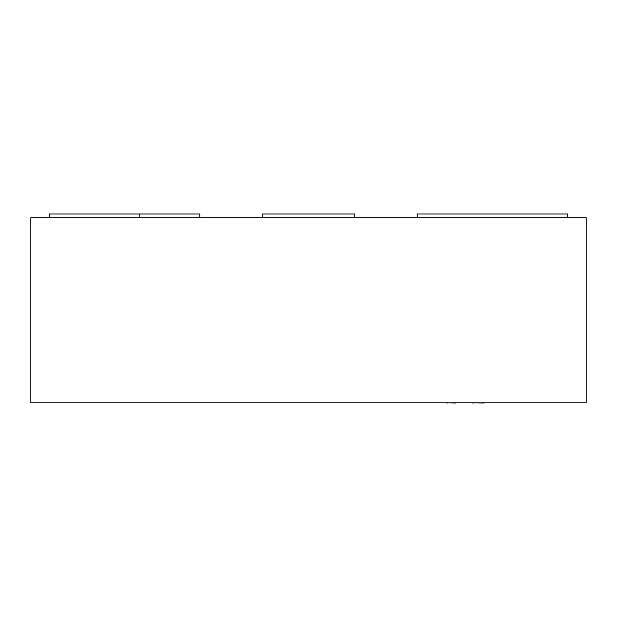<?xml version="1.0" encoding="UTF-8"?>
<svg xmlns="http://www.w3.org/2000/svg" width="617" height="617" viewBox="0 0 617 617"><rect width="100%" height="100%" fill="white"/><g stroke="black" fill="none" stroke-linecap="round" stroke-linejoin="round"><path stroke-width="0.93" d="M262.225 217.708L262.225 214.006L354.775 214.006L354.775 217.708M49.36 217.708L49.36 214.006L199.846 214.006L199.846 217.708M139.75 217.708L139.75 214.006M567.64 217.708L567.64 214.006L417.154 214.006L417.154 217.708M586.15 402.808L30.85 402.808L30.85 217.708L586.15 217.708L586.15 402.808M455.508 402.994L448.011 402.808M448.011 402.994L445.582 402.808M456.279 402.808L470.37 402.808M526.71 402.808L484.26 402.808M484.26 402.994L483.836 402.808M483.836 402.994L474.141 402.808M471.974 402.994L473.486 402.808M474.141 402.994L473.486 402.994M544.695 402.808L527.759 402.808M430.165 402.808L344.787 402.808"/></g></svg>
